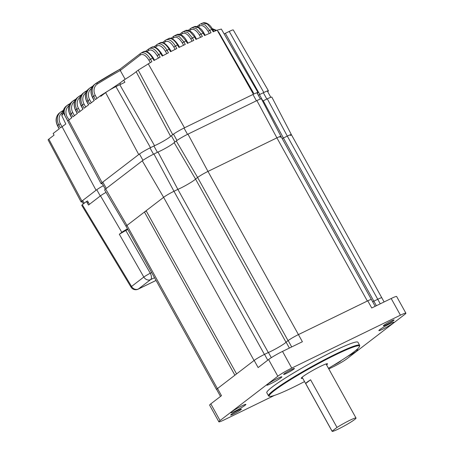 <?xml version="1.0" encoding="UTF-8"?>
<svg xmlns="http://www.w3.org/2000/svg" width="454" height="454" viewBox="0 0 454 454"><rect width="100%" height="100%" fill="white"/><g stroke="black" fill="none" stroke-linecap="round" stroke-linejoin="round"><path stroke-width="0.68" d="M220.502 396.433L216.643 389.475A8.751 0.777 -29 0 1 217.528 388.528L254.172 360.419A8.751 0.777 -29 0 1 264.534 354.364L268.428 352.469A11.759 1.05 -29 0 0 278.949 347.026A11.759 1.05 -29 0 0 286.105 342.146L288.177 340.557A8.751 0.777 -29 0 1 298.426 334.592L367.354 301.036L276.9 137.857A8.751 0.777 -29 0 1 280.958 136.376A8.751 0.777 -29 0 1 280.073 137.324M216.723 389.611A8.751 0.777 -29 0 1 216.53 389.56L126.081 226.381A8.751 0.777 -29 0 1 126.967 225.434A8.751 0.777 -29 0 0 126.081 226.381L104.641 189.999A9.863 0.88 -29 0 1 105.64 188.926L142.284 160.824A9.863 0.88 -29 0 1 153.957 154.002L158.003 152.033A10.646 0.948 151 0 0 167.634 147.056A10.646 0.948 151 0 0 174.137 142.607L195.538 179.058L197.609 177.469A8.751 0.777 -29 0 1 207.972 171.413L276.9 137.857A8.751 0.777 -29 0 1 280.958 136.376L371.395 299.521M174.137 142.607L176.283 140.961L197.609 177.469L195.538 179.058A11.759 1.05 -29 0 1 188.387 183.932A11.759 1.05 -29 0 1 177.866 189.38A11.759 1.05 151 0 0 188.387 183.932A11.759 1.05 151 0 0 195.538 179.058L285.992 342.231L288.063 340.642L197.609 177.469A8.751 0.777 -29 0 1 207.972 171.413L276.9 137.857L256.89 100.584A9.863 0.88 -29 0 1 261.464 98.915L280.958 136.376M105.64 188.926L126.967 225.434L163.61 197.325L254.058 360.504L236.579 373.914L146.131 210.735L163.61 197.325A8.751 0.777 -29 0 1 173.973 191.276L177.866 189.38L268.303 352.531M285.992 342.231A11.759 1.05 -29 0 1 284.97 343.15M146.284 211.008L144.446 212.029L234.894 375.208L217.415 388.613A8.751 0.777 -29 0 0 216.53 389.56M217.415 388.613L126.967 225.434L144.446 212.029M262.616 101.128A10.646 0.948 151 0 0 263.252 100.794L267.293 98.83L287.303 136.104L283.404 137.999L287.303 136.104A8.751 0.777 -29 0 1 291.36 134.617A8.751 0.777 -29 0 1 290.469 135.564M381.797 297.779L291.36 134.617A8.751 0.777 -29 0 0 287.303 136.104L377.751 299.277L373.858 301.178A11.759 1.05 -29 0 1 372.666 301.796A11.759 1.05 -29 0 0 373.858 301.178L376.377 305.718M263.252 100.794L283.404 137.999L373.858 301.178L377.751 299.277A8.751 0.777 -29 0 1 381.814 297.796L384.118 301.95M283.404 137.999A11.759 1.05 -29 0 1 282.206 138.623A11.759 1.05 151 0 0 283.404 137.999M302.665 378.188A15.039 1.339 -29 0 1 301.201 378.364A15.039 1.339 -29 0 1 313.708 369.902A15.039 1.339 -29 0 1 327.51 363.779A15.039 1.339 -29 0 1 326.585 364.931M328.458 368.313A51.546 4.591 151 0 0 359.454 346.544A51.546 4.591 151 0 0 335.54 354.824A51.546 4.591 151 0 0 288.477 380.974A51.546 4.591 151 0 0 269.653 396.319A51.546 4.591 151 0 0 304.543 381.576M269.653 396.319L268.916 396.115A52.091 4.642 -29 0 1 268.53 395.854A52.091 4.642 -29 0 1 289.635 379.538A52.091 4.642 -29 0 1 335.5 354.171A52.091 4.642 -29 0 1 359.653 345.341A52.091 4.642 -29 0 1 359.67 345.806L359.454 346.544M359.653 345.341L357.934 342.242A52.091 4.642 151 0 0 333.786 351.078A52.091 4.642 151 0 0 287.921 376.44A52.091 4.642 151 0 0 266.816 392.755L268.53 395.854M355.703 350.494A8.615 0.766 -29 0 1 357.894 349.796A8.615 0.766 -29 0 1 347.628 356.362M241.903 405.859A8.615 0.766 -29 0 1 245.83 404.355A8.615 0.766 -29 0 1 238.73 409.241A8.615 0.766 -29 0 1 230.825 412.669A8.615 0.766 -29 0 1 241.903 405.859M341.107 360.624A6.152 0.55 -29 0 1 333.247 365.47M238.577 410.144A6.152 0.55 -29 0 1 241.426 409.099A6.152 0.55 -29 0 1 236.313 412.561A6.152 0.55 -29 0 1 230.666 415.064A6.152 0.55 -29 0 1 233.157 413.14A6.152 0.55 -29 0 1 238.577 410.144M274.437 395.417L224.316 419.819A11.759 1.05 -29 0 1 218.862 421.811L209.623 405.138A11.759 1.05 -29 0 1 210.815 403.861L221.49 395.672L217.528 388.528M268.428 352.469L271.316 357.673M286.105 342.146L289.385 348.065M288.177 340.557L291.706 346.935M286.502 373.381A6.152 0.55 -29 0 1 283.648 374.425A6.152 0.55 -29 0 1 288.767 370.963A6.152 0.55 -29 0 1 294.413 368.455A6.152 0.55 -29 0 1 291.916 370.385A6.152 0.55 -29 0 1 286.502 373.381M254.172 360.419L258.133 367.564L268.586 359.545A11.759 1.05 -29 0 1 282.513 351.413L302.387 341.737L298.426 334.592L367.774 300.826L371.735 307.977L391.189 298.505A11.759 1.05 -29 0 1 396.643 296.513L405.887 313.186A11.759 1.05 -29 0 1 404.69 314.463L346.918 358.774A11.759 1.05 -29 0 1 332.998 366.911L328.81 368.949M218.862 421.811A11.759 1.05 -29 0 1 220.054 420.54L277.831 376.224A11.759 1.05 -29 0 1 291.752 368.092L400.434 315.178A11.759 1.05 -29 0 1 405.887 313.186M367.774 300.826A8.751 0.777 -29 0 1 371.417 299.544L375.163 306.308M386.172 324.854A6.152 0.55 -29 0 1 383.324 325.898A6.152 0.55 -29 0 1 388.437 322.436A6.152 0.55 -29 0 1 394.083 319.934A6.152 0.55 -29 0 1 391.592 321.858A6.152 0.55 -29 0 1 386.172 324.854M389.929 323.713A8.615 0.766 -29 0 1 393.862 322.209A8.615 0.766 -29 0 1 386.763 327.096A8.615 0.766 -29 0 1 378.852 330.529A8.615 0.766 -29 0 1 389.929 323.713M277.865 378.267A8.615 0.766 -29 0 1 281.798 376.763A8.615 0.766 -29 0 1 274.698 381.655A8.615 0.766 -29 0 1 266.787 385.083A8.615 0.766 -29 0 1 277.865 378.267M106.037 192.371A7.945 0.709 151 0 0 100.493 195.839L88.502 205.038L86.436 201.508L82.287 204.686L131.547 286.451A5.471 0.533 148.9 0 0 131.019 287.093L131.019 287.093A5.471 5.471 0 0 0 138.101 289.187A5.471 2.792 -116 0 0 138.345 289.033L156.034 280.424M119.328 234.253L125.803 230.473L150.263 273.217A5.471 0.335 150.2 0 0 143.816 277.042L119.328 234.253L121.82 232.346A6.838 0.607 -29 0 1 127.466 228.878M142.284 160.824L163.61 197.325A8.751 0.777 -29 0 1 173.973 191.276L177.866 189.38L158.003 152.033M176.283 140.961A9.863 0.88 -29 0 1 187.962 134.14L256.89 100.584M267.293 98.83A9.863 0.88 -29 0 1 271.861 97.156L291.36 134.617M127.807 229.497L125.803 230.473M131.019 287.093L81.737 205.282L82.287 204.686M88.331 202.376L87.253 202.904M87.548 200.963L86.436 201.508M259.427 94.648L262.928 100.964M171.379 135.712L174.886 142.034M153.912 146.001L157.419 152.317M86.532 201.672L87.52 200.912L89.415 204.334M88.275 202.28L87.196 202.802M63.322 110.543A10.936 9.358 52.5 0 0 62.851 111.343L62.056 113.233L61.852 115.759L65.802 123.999L60.456 127.875L58.748 124.674L57.624 125.537L59.332 128.737L53.152 133.476L54.037 135.139L48.816 139.145L81.93 201.065A8.161 0.726 -29 0 0 81.107 201.951A8.161 0.726 -29 0 0 82.197 201.752M63.486 112.637L61.852 115.759M120.633 84.342L119.93 83.071L123.715 80.165L124.895 82.253A11.821 1.056 151 0 1 119.799 84.705L115.912 86.6A8.688 0.772 151 0 0 105.623 92.61L100.788 96.316L100.47 95.726A846.931 724.436 52.5 0 1 107.019 91.623M119.93 83.071L109.59 90.023M257.293 93.422A9.92 0.885 151 0 0 258.014 92.571A9.92 0.885 151 0 0 253.417 94.25L184.489 127.807A9.92 0.885 151 0 0 172.741 134.673L170.585 136.319L136.166 71.721L138.226 70.137L172.741 134.673M140.746 53.277A1.368 1.169 52.5 0 0 140.627 53.356L140.746 53.277C143.736 51.745 146.988 53.714 150.484 59.173L151.897 61.665L138.226 70.137M123.715 80.165C130.145 76.181 134.293 73.366 136.166 71.721M119.799 84.705L154.536 145.7A10.59 0.942 151 0 0 164.121 140.746A10.59 0.942 151 0 0 170.585 136.319M154.536 145.7L150.484 147.669A9.92 0.885 151 0 0 138.737 154.53L102.093 182.639A9.92 0.885 151 0 0 101.089 183.711A9.92 0.885 151 0 0 102.195 183.552M100.47 95.726L95.414 99.602L93.643 96.299L92.383 97.309C90.011 92.173 90.692 87.911 94.415 84.529A10.936 9.358 52.5 0 0 92.52 97.162L94.29 100.465L89.796 103.915L88.025 100.606L86.765 101.622C84.393 96.486 85.068 92.224 88.791 88.842A10.936 9.358 52.5 0 0 86.901 101.469L88.672 104.778L84.177 108.228L82.407 104.919L81.147 105.93C78.775 100.794 79.45 96.537 83.173 93.149A10.936 9.358 52.5 0 0 81.283 105.782L83.048 109.091L78.553 112.535L76.788 109.227L75.523 110.243C73.156 105.107 73.832 100.845 77.555 97.462A10.936 9.358 52.5 0 0 75.665 110.089L77.43 113.398L72.935 116.848L71.165 113.54L69.905 114.556C67.532 109.42 68.208 105.158 71.936 101.775A10.936 9.358 52.5 0 0 70.041 114.402L71.811 117.711L67.782 120.86L64.031 114.005L101.089 183.711M63.361 110.311L66.312 106.083A10.936 9.358 52.5 0 0 63.498 110.084L63.339 110.401C63.39 112.518 63.622 113.721 64.031 114.005M63.498 110.084L64.877 115.185M150.257 62.578L148.878 60.138C145.842 55.348 143.016 53.617 140.4 54.957L120.27 70.478A814.851 696.992 52.5 0 0 97.502 83.928A9.568 8.189 52.5 0 0 95.278 95.374L96.923 98.45M125.151 79.274L120.27 70.478M120.242 70.421L119.97 69.195L140.627 53.356A1.368 1.169 52.5 0 0 140.4 54.957M225.354 33.318L229.242 31.422A8.688 0.772 -29 0 1 233.271 29.953L268.416 90.811A9.92 0.885 151 0 0 263.819 92.497L259.767 94.466L225.354 33.318A11.821 1.056 -29 0 1 224.162 33.942M267.69 91.668A9.92 0.885 151 0 0 268.416 90.811M258.298 95.232A10.59 0.942 151 0 0 259.767 94.466M218.448 31.661L253.661 93.212M258.014 92.571L221.348 29.073L217.143 30.174L213.215 31.814L211.802 29.323L207.268 24L202.802 23.001L200.611 23.926L205.083 24.913L209.629 30.236L211.042 32.733L204.538 35.548L203.12 33.04L198.551 27.7L194.068 26.746L193.466 27.098M81.107 201.951L48.113 139.894A6.929 0.619 -29 0 1 48.816 139.145M199.987 24.295L199.766 24.42A1.368 1.169 -127.5 0 0 199.539 26.02L198.205 27.047M209.305 33.477L208.017 31.207C204.981 26.411 202.155 24.686 199.539 26.02M192.087 41.178L190.759 38.828C187.723 34.039 184.897 32.313 182.281 33.653L180.834 34.759M166.783 53.651L165.409 51.228C162.379 46.439 159.553 44.713 156.936 46.053L155.302 47.301M165.699 40.088A1.368 1.169 52.5 0 0 165.54 40.19L165.699 40.088C168.689 38.562 171.918 40.531 175.397 46.002L176.827 48.533L170.539 51.711L169.104 49.185L167.021 50.263C163.536 44.793 160.302 42.829 157.311 44.356L157.163 44.452A1.368 1.169 52.5 0 0 156.936 46.053M158.486 58.055L157.107 55.621C154.071 50.831 151.25 49.1 148.634 50.439L146.931 51.745M165.409 51.228L167.021 50.263L168.451 52.789L162.209 56.058L160.784 53.544L158.718 54.656C155.223 49.191 151.982 47.222 148.991 48.754L148.855 48.839A1.368 1.169 52.5 0 0 148.634 50.439M157.107 55.621L158.718 54.656L160.137 57.164L153.951 60.53L152.538 58.033C149.037 52.568 145.791 50.604 142.8 52.131M162.799 55.746L161.425 53.322L160.784 53.544C157.294 48.079 154.054 46.109 151.063 47.642M171.13 51.41L169.745 48.964L169.104 49.185C165.625 43.715 162.39 41.751 159.399 43.278L157.742 44.083M175.148 49.373L173.786 46.966C170.749 42.177 167.929 40.451 165.313 41.791L163.746 42.994M183.586 45.213L182.236 42.835C179.199 38.045 176.373 36.32 173.763 37.659A1.368 1.169 -127.5 0 1 174.166 35.951L174.671 35.639L179.194 36.502L183.842 41.864L185.277 44.401L178.933 47.488L177.503 44.957C174.03 39.481 170.8 37.512 167.81 39.044L166.17 39.799M182.701 31.939L183.246 31.604L187.752 32.512L192.365 37.864L193.796 40.389L187.4 43.385L185.97 40.854L181.328 35.491L176.81 34.617L176.288 34.935M191.304 28.052L191.894 27.7L196.378 28.647L200.957 33.988L202.382 36.502L195.935 39.407L194.505 36.882L189.903 31.53L185.402 30.617L184.846 30.951M200.662 37.268L199.351 34.952C196.315 30.163 193.489 28.437 190.873 29.771L189.488 30.838M103.364 185.652A10.743 0.959 151 0 0 96.044 190.243L81.93 201.065M310.593 379.782L336.999 427.424A13.671 1.22 -29 0 1 349.222 420.586A13.671 1.22 -29 0 1 356.021 418.043A13.671 1.22 -29 0 1 344.654 425.739A13.671 1.22 -29 0 1 332.107 431.3A13.671 1.22 -29 0 1 332.101 431.181L305.69 383.539L310.593 379.782A13.671 1.22 151 0 0 305.69 383.539M336.999 427.424L332.101 431.181M187.962 134.14L207.972 171.413L298.426 334.592M153.957 154.002L173.973 191.276L264.41 354.426M377.751 299.277L380.27 303.822M264.534 354.364L267.758 360.181M282.513 351.413L291.752 368.092M268.586 359.545L277.831 376.224M210.815 403.861L220.054 420.54M391.189 298.505L400.434 315.178M121.82 232.346L100.493 195.839M154.536 277.717L150.614 279.624A5.471 2.792 -116 0 0 150.263 273.217L151.664 272.536M150.614 279.624L138.345 289.033A5.471 4.676 52.5 0 1 131.547 286.451L143.816 277.042A5.471 4.676 -127.5 0 0 150.614 279.624M263.331 92.73L266.839 99.051M252.935 94.489L256.436 100.805M184.006 128.045L187.508 134.361M173.473 134.134L176.975 140.456M150.002 147.908L153.503 154.224M139.469 153.997L142.97 160.319M102.814 182.088L106.321 188.41M96.776 189.71L100.272 196.014M82.656 200.515L84.172 203.244M148.208 63.73L184.489 127.807M115.912 86.6L150.484 147.669M105.623 92.61L138.737 154.53M68.662 120.123L102.093 182.639M64.207 113.693A10.936 9.358 -127.5 0 1 67.436 105.22A10.936 9.358 -127.5 0 1 68.089 104.772A1.368 0.704 58.2 0 1 68.117 104.749A1.368 0.704 58.2 0 1 69.252 105.277M69.087 105.691A9.568 8.189 52.5 0 0 69.252 119.674M68.089 104.772A816.218 698.161 -127.5 0 1 70.336 103.381L66.312 106.083M74.706 101.378A9.568 8.189 52.5 0 0 72.799 112.615L71.165 113.54A10.936 9.358 -127.5 0 1 73.06 100.913A10.936 9.358 -127.5 0 1 73.707 100.459A816.218 698.161 -127.5 0 1 75.96 99.074M73.707 100.459A1.368 0.704 58.2 0 1 73.735 100.442A1.368 0.704 58.2 0 1 74.87 100.964M72.799 112.615L74.445 115.691M80.33 97.065A9.568 8.189 52.5 0 0 78.417 108.302L76.788 109.227A10.936 9.358 -127.5 0 1 78.678 96.6A10.936 9.358 -127.5 0 1 79.331 96.152A1.368 0.704 58.2 0 1 79.359 96.129A1.368 0.704 58.2 0 1 80.489 96.651M78.417 108.302L80.063 111.383M79.331 96.152A816.218 698.161 -127.5 0 1 81.578 94.761M85.948 92.758A9.568 8.189 52.5 0 0 84.035 103.994L82.407 104.919A10.936 9.358 -127.5 0 1 84.296 92.287A10.936 9.358 -127.5 0 1 84.949 91.839A1.368 0.704 58.2 0 1 84.977 91.822A1.368 0.704 58.2 0 1 86.107 92.344M84.035 103.994L85.681 107.07M84.949 91.839A816.218 698.161 -127.5 0 1 87.196 90.448L83.173 93.149M91.566 88.445A9.568 8.189 52.5 0 0 89.654 99.681L88.025 100.606A10.936 9.358 -127.5 0 1 89.915 87.98A10.936 9.358 -127.5 0 1 90.567 87.531A1.368 0.704 58.2 0 1 90.596 87.508A1.368 0.704 58.2 0 1 91.731 88.031M89.654 99.681L91.299 102.757M90.567 87.531A816.218 698.161 -127.5 0 1 92.815 86.141L88.791 88.842M95.278 95.374L93.643 96.299A10.936 9.358 -127.5 0 1 95.539 83.667A10.936 9.358 -127.5 0 1 96.186 83.218A1.368 0.704 58.2 0 1 96.22 83.195A1.368 0.704 58.2 0 1 97.502 83.928M96.186 83.218A816.218 698.161 -127.5 0 1 119.964 69.207M154.536 60.206L153.174 57.811L148.878 60.138M229.242 31.422L263.819 92.497M217.143 30.174L253.417 94.25M213.834 31.553L212.444 29.101L208.017 31.207M157.311 44.356A1.368 1.169 52.5 0 0 157.163 44.452L153.906 46.949M148.991 48.754A1.368 1.169 52.5 0 0 148.855 48.839L145.496 51.421M62.289 112.513A9.568 8.189 52.5 0 0 60.376 123.749L58.748 124.674A10.936 9.358 -127.5 0 1 60.637 112.047A10.936 9.358 -127.5 0 1 61.426 111.514A816.218 698.161 -127.5 0 1 63.344 110.379L61.46 111.491A1.368 0.704 59.3 0 1 62.51 111.951M59.514 112.91A10.936 9.358 52.5 0 0 57.624 125.537L57.482 125.69C55.116 120.554 55.791 116.292 59.514 112.91L61.46 111.491A1.368 0.704 59.3 0 0 61.426 111.514M162.379 42.614L165.54 40.19A1.368 1.169 52.5 0 0 165.313 41.791M179.534 47.193L178.138 44.736L173.786 46.966M173.763 37.659L172.253 38.811M182.236 42.835L186.605 40.633L188.001 43.102M190.759 38.828L195.146 36.66L196.542 39.129M182.281 33.653A1.368 1.169 -127.5 0 1 182.508 32.052L185.402 30.617C186.895 29.641 191.809 30.412 195.146 36.66M199.351 34.952L203.761 32.813L205.151 35.281M190.873 29.771A1.368 1.169 -127.5 0 1 191.1 28.176L194.068 26.746C195.657 25.85 200.577 26.684 203.761 32.813M215.832 30.719A9.568 8.189 52.5 0 0 212.699 29.544M62.039 126.66L96.044 190.243M60.376 123.749L61.96 126.717M156.045 280.447L138.101 289.187M267.31 90.976L270.817 97.298M256.907 92.73L260.414 99.057M101.815 182.86L105.317 189.182M81.851 201.133L83.366 203.863M62.056 113.233L63.322 110.504M77.276 113.517L75.523 110.243M71.658 117.83L69.905 114.556M71.936 101.775L75.96 99.068M77.555 97.462L81.578 94.755M82.895 109.204L81.147 105.93M88.519 104.897L86.765 101.622M94.137 100.584L92.383 97.309M94.415 84.529L119.992 69.184M59.179 128.857L57.482 125.69M153.174 57.811C149.156 52.125 145.813 50.156 143.163 51.898L141.098 53.044M161.425 53.322C157.373 47.653 154.054 45.672 151.466 47.386L149.383 48.499M169.745 48.964C165.67 43.306 162.373 41.32 159.842 42.999M178.138 44.736C174.041 39.084 170.755 37.092 168.286 38.743M186.605 40.633C183.246 34.402 178.428 33.59 176.81 34.617L173.984 36.059L170.925 38.408M179.534 34.334L182.508 32.052M188.211 30.39L191.1 28.176M196.957 26.576L199.766 24.42M212.444 29.101C209.249 22.961 204.345 22.144 202.802 23.001M212.149 28.591L216.626 30.384M302.126 377.212L332.107 431.3M326.04 363.955L356.021 418.043"/></g></svg>
